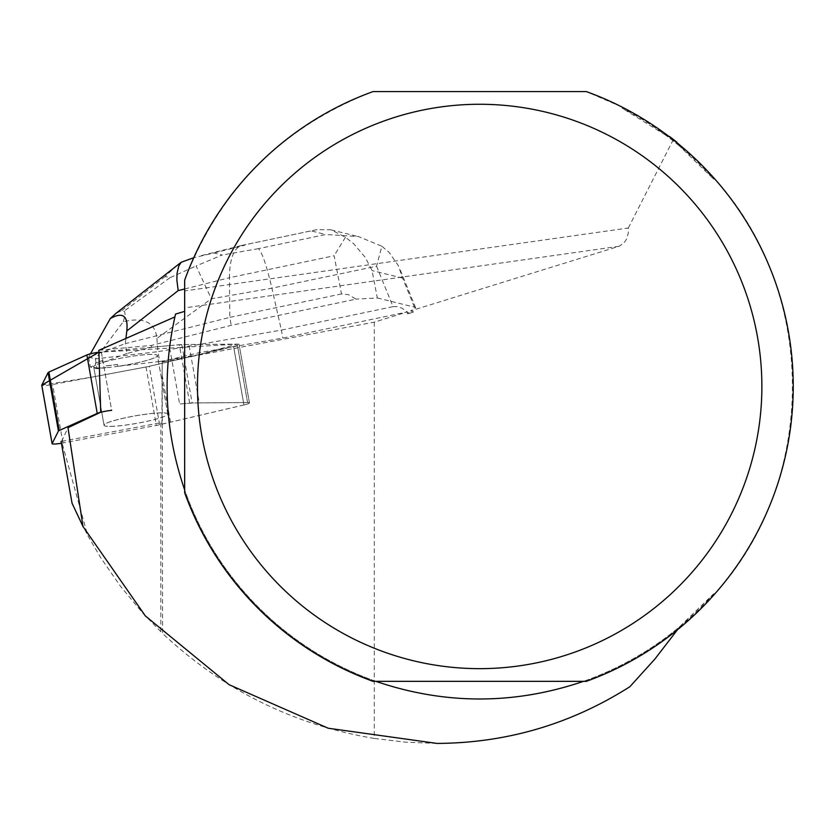 <?xml version="1.0" encoding="UTF-8"?>
<svg xmlns="http://www.w3.org/2000/svg" width="835" height="835" viewBox="0 0 835 835"><rect width="100%" height="100%" fill="white"/><g stroke="black" fill="none" stroke-linecap="round" stroke-linejoin="round"><path stroke-width="0.63" stroke-dasharray="4.17 3.13" d="M61.435 443.239A9.957 1.179 170 0 0 62.959 442.967L156.364 425.433A9.957 1.179 170 0 0 159.631 424.744L243.956 404.965A9.957 1.179 170 0 0 249.446 402.908A9.957 1.179 170 0 0 247.557 402.564L192.144 402.981A9.957 1.179 170 0 0 189.681 403.128L179.619 404.025A79.68 9.425 -10 0 1 199.273 402.898L188.929 344.5L237.203 344.135L98.822 352.224A9.957 1.179 -10 0 1 101.317 351.932L179.337 344.698A9.957 1.179 -10 0 1 181.79 344.552L237.203 344.135A9.957 1.179 -10 0 1 239.092 344.479A9.957 1.179 -10 0 1 233.612 346.535L149.288 366.314A9.957 1.179 -10 0 1 146.01 366.993L52.605 384.528A9.957 1.179 -10 0 1 41.802 385.363M103.488 367.859A32.346 3.831 -10 0 1 93.708 366.847A32.346 3.831 -10 0 1 124.895 357.443A32.346 3.831 -10 0 1 157.418 355.564A32.346 3.831 -10 0 1 138.359 362.536A32.346 3.831 -10 0 1 103.488 367.859M113.842 426.299A32.346 3.831 -10 0 1 104.062 425.286A32.346 3.831 -10 0 1 135.249 415.872A32.346 3.831 -10 0 1 167.772 413.993A32.346 3.831 -10 0 1 148.713 420.965A32.346 3.831 -10 0 1 113.842 426.299M162.616 361.899L374.278 322.164L407.282 311.935L282.804 338.06L199.241 352.683L162.167 361.367L162.616 633.462L142.701 613.026L120.522 586.316L100.753 557.77L87.612 535.287L61.623 441.371L160.821 422.75L161.927 424.096A79.68 9.425 -10 0 0 170.497 422.166L243.956 404.944L233.612 346.535L199.575 354.52L199.241 352.683M98.854 350.335A9.957 1.179 -10 0 1 100.983 350.095L151.344 345.419L231.232 325.347L356.023 299.149L348.383 294.588L341.494 293.93L334.125 255.75L229.458 277.721C229.615 258.996 233.654 248.245 241.576 245.49L317.06 229.615L331.067 229.792L345.439 237.244L353.643 243.705L365.26 257.399L372.055 270.561L377.336 297.98L356.023 299.149M175.548 314.085L174.88 316.935A312.624 312.624 0 0 0 679.398 626.981L713.674 593.789L714.53 594.238C818.363 480.803 818.363 292.114 714.53 178.68L713.674 179.128L679.398 145.948L677.383 143.067M377.336 297.98L414.431 307.134L415.673 307.823L410.632 310.891L619.027 246.283L623.672 243.319L626.354 239.499L628.306 233.09L628.327 227.997L184.66 290.924L184.66 492.723A313.574 313.574 0 0 0 373.047 681.339L375.844 681.339A312.624 312.624 0 0 1 184.66 489.905M161.927 424.096L162.167 361.367M199.273 402.898L247.557 402.533A9.957 1.179 -10 0 1 249.435 402.877A9.957 1.179 -10 0 1 243.956 404.944M151.344 345.419L151.678 347.256L169.275 345.627L179.619 404.025M167.783 413.962A32.377 3.831 170 0 0 135.239 415.84A32.377 3.831 170 0 0 104.031 425.255A32.377 3.831 170 0 0 136.575 423.376A32.377 3.831 170 0 0 167.783 413.962L157.439 355.564A32.377 3.831 170 0 0 137.149 355.564A32.377 3.831 170 0 0 102.559 362.536L102.235 360.689A32.377 3.831 170 0 0 95.253 363.277L95.576 365.125A32.377 3.831 170 0 0 93.687 366.857A32.377 3.831 170 0 0 106.014 367.692L105.69 365.855A32.377 3.831 170 0 0 117.589 364.477L117.912 366.314A32.377 3.831 170 0 0 157.439 355.564M243.956 404.965L233.612 346.535A9.957 1.179 170 0 0 239.092 344.479A9.957 1.179 170 0 0 237.203 344.135L198.375 354.802L147.712 366.659L91.693 377.19L41.771 385.154M188.929 344.5A79.68 9.425 170 0 0 169.275 345.627M117.589 364.477L105.69 365.855M95.253 363.277L102.235 360.689M407.282 311.935L407.449 313.814L413.534 311.925L410.632 310.891M628.327 227.997L673.375 139.466L676.705 142.117M677.383 629.851L679.398 626.981M374.278 322.164L374.278 738.443L405.549 742.179L437.018 743.421C506.72 742.931 571.004 724.028 629.882 686.704M679.398 145.948A312.624 312.624 0 0 0 665.401 134.978L668.616 136.199M713.674 593.789A312.624 312.624 0 0 1 583.508 681.339L586.316 681.339A313.574 313.574 0 0 0 714.53 594.238M714.53 178.68A313.574 313.574 0 0 0 622.085 107.089L622.263 108.237A312.624 312.624 0 0 1 713.674 179.128M184.66 290.924L184.66 280.205C219.584 189.493 282.387 126.617 373.047 91.579L586.316 91.579L622.085 107.089M665.401 134.978L622.263 108.237M669.68 136.606L673.375 139.466M61.623 441.371L68 427.708M100.722 412.239A9.957 1.179 -10 0 1 111.66 410.329L100.983 350.095M375.844 681.339L583.508 681.339M72.061 503.213L87.612 535.287M160.821 422.75L160.821 631.74M374.278 738.443C293.137 724.79 222.58 689.793 162.616 633.462M341.494 293.93L229.823 317.373L231.232 325.347M345.439 237.244L334.125 255.75M199.575 354.52L159.694 361.492L157.951 351.681L281.385 330.086L282.804 338.06M184.66 288.973L229.458 277.721L229.823 317.373L125.313 343.634L127.056 353.445L151.678 347.256M376.564 266.219L393.055 306.654L281.385 330.086L271.897 288.19L376.564 266.219L381.866 246.231L358.486 236.555L325.744 234.52L258.401 248.663C262.075 252.17 266.574 265.353 271.897 288.19L211.328 298.784L196.11 265.968L222.183 254.999L213.979 252.974L193.751 257.723M393.055 306.654L397.324 306.602L401.959 308.157L409.359 313.407L407.449 313.814M106.014 367.692L97.1 368.726L90.357 367.056L95.576 365.125M102.559 362.536L127.056 353.445M159.694 361.492L117.912 366.314M409.359 313.407L413.534 311.925M414.431 307.134L402.595 278.097L398.316 265.551L389.183 252.473L381.866 246.231M156.907 338.425L157.951 351.681L95.357 358.904L123.267 321.757C143.985 316.799 155.195 322.352 156.907 338.425L211.328 298.784M90.462 353.821L88.614 357.244L125.313 343.634L125.949 338.248M95.357 358.904L97.1 368.726M88.614 357.109L95.315 358.758M88.614 357.244L90.357 367.056M123.267 321.757L125.156 315.014L124.665 311.591L121.722 310.641L116.075 313.271M177.145 265.259L165.132 276.521L169.954 277.711L196.11 265.968M159.631 424.744L149.288 366.314M62.959 442.967L52.605 384.528M146.01 366.993L156.364 425.433M101.317 351.932L111.66 410.361M189.681 403.128L179.337 344.698M181.79 344.552L192.144 402.981M247.557 402.564L237.203 344.135L247.557 402.533M619.027 246.283L184.66 307.885M162.136 374.936L170.497 422.166M402.595 278.097L372.055 270.561M258.401 248.663L222.183 254.999M213.979 252.974L244.645 245.271M311.987 231.128L325.744 234.52M169.954 277.711L123.977 311.194M121.722 310.641L165.132 276.521M249.446 402.908L239.092 344.479L249.435 402.877M167.772 413.993L157.418 355.564M104.062 425.286L93.708 366.847M93.687 366.857L104.031 425.255M415.673 307.823L399.704 268.672M331.046 229.875L358.465 236.639M241.91 245.406L317.06 229.635M201.632 255.52L241.576 245.49"/><path stroke-width="1.25" d="M48.889 372.076L86.882 354.958A9.957 1.179 -10 0 1 98.822 352.224L41.771 385.154L48.075 372.619A9.957 1.179 -10 0 1 48.889 372.076L59.243 430.505A9.957 1.179 170 0 0 58.429 431.048L52.125 443.583A9.957 1.179 170 0 0 52.104 443.698A9.957 1.179 170 0 0 61.435 443.239M41.802 385.363A9.957 1.179 -10 0 1 41.75 385.259A9.957 1.179 -10 0 1 41.771 385.154L52.125 443.583M111.66 410.361A9.957 1.179 170 0 0 97.225 413.398L59.243 430.505M677.383 629.851L654.87 659.086L629.882 686.704C570.942 724.143 506.657 743.046 437.018 743.421L328.197 728.224L229.114 684.69L145.363 615.938L82.978 526.478L68 427.708L100.722 412.239L98.854 350.335L174.88 316.935M184.66 311.361L175.548 314.085C161.833 373.558 164.871 432.165 184.66 489.905M677.383 143.067L676.705 142.117A313.887 313.887 0 0 0 669.68 136.606L668.616 136.199M586.316 681.339A313.574 313.574 0 0 0 586.316 91.579L373.047 91.579A313.574 313.574 0 0 0 184.66 280.205L184.66 492.723A313.574 313.574 0 0 0 373.047 681.339L586.316 681.339M583.508 681.339C514.287 704.865 445.065 704.865 375.844 681.339M82.978 526.478L72.061 503.213L61.101 441.402M761.875 386.459A282.199 282.199 0 0 0 214.177 290.83A282.199 282.199 0 0 0 431.142 664.451A282.199 282.199 0 0 0 761.875 386.459M184.66 288.973L178.179 290.601L126.795 330.994C128.339 315.734 122.839 311.58 110.293 318.563L90.462 353.821M126.795 330.994L125.949 338.248M193.751 257.723L181.153 262.284L116.075 313.271L110.293 318.563M178.179 290.601L176.874 280.101L177.041 273.306L178.763 266.094L181.153 262.284M58.429 431.048L48.075 372.619M97.225 413.398L86.882 354.958M52.104 443.698L41.75 385.259"/></g></svg>
